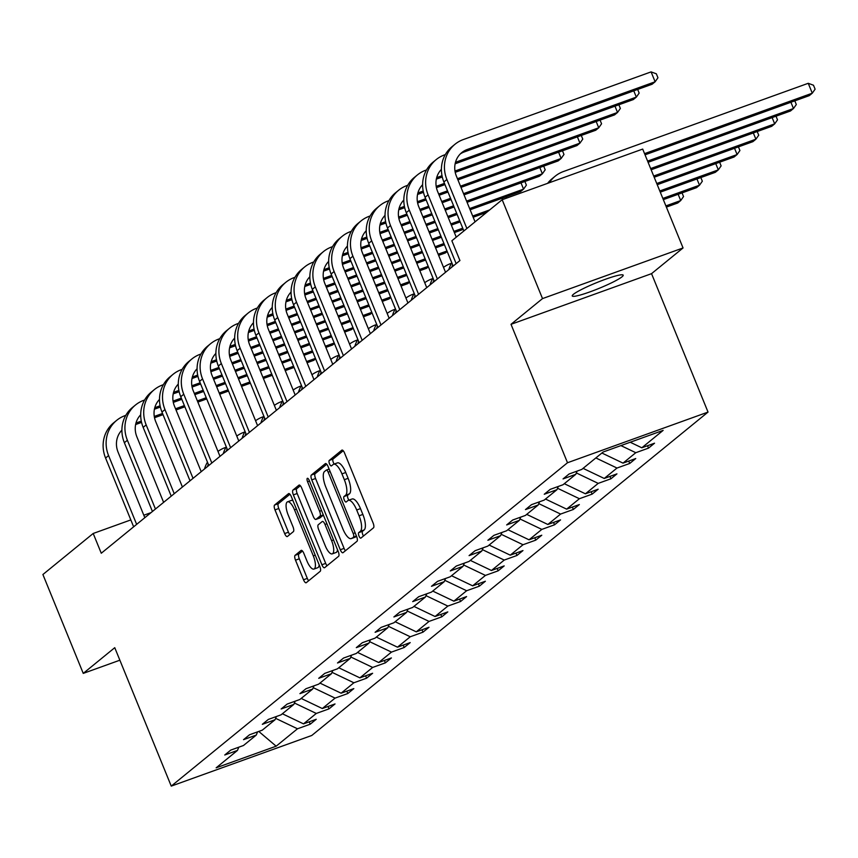 <?xml version="1.0" encoding="UTF-8"?>
<svg xmlns="http://www.w3.org/2000/svg" width="858" height="858" viewBox="0 0 858 858"><rect width="100%" height="100%" fill="white"/><g stroke="black" fill="none" stroke-linecap="round" stroke-linejoin="round"><path stroke-width="1.29" d="M358.998 536.036A2.949 1.019 -109.8 0 0 360.832 538.138A2.949 1.019 -109.8 0 0 360.939 538.073L373.498 527.82A4.215 1.448 -109.8 0 0 373.101 522.972L344.584 453.099A4.215 1.448 -109.8 0 0 341.967 450.085A4.215 1.448 -109.8 0 0 341.816 450.182L329.247 460.435A2.949 1.019 -109.8 0 0 329.526 463.824A2.949 1.019 -109.8 0 0 331.36 465.926A2.949 1.019 -109.8 0 0 331.467 465.862L333.097 464.543A13.503 4.644 -109.8 0 1 333.58 464.253A13.503 4.644 -109.8 0 1 341.945 473.873L344.326 479.697A13.503 4.644 -109.8 0 1 345.613 495.205L343.983 496.535A2.949 1.019 -109.8 0 0 344.262 499.924A2.949 1.019 -109.8 0 0 346.096 502.037A2.949 1.019 -109.8 0 0 346.203 501.973L347.822 500.643A13.503 4.644 -109.8 0 1 348.316 500.364A13.503 4.644 -109.8 0 1 356.681 509.974L359.062 515.797A13.503 4.644 -109.8 0 1 360.339 531.317L358.719 532.636A2.949 1.019 -109.8 0 0 358.998 536.036M348.316 500.364L352.112 498.991A13.503 4.644 -109.8 0 1 360.478 508.612L362.859 514.435A13.503 4.644 -109.8 0 1 364.146 529.944L362.516 531.274A2.949 1.019 -109.8 0 0 362.795 534.663A2.949 1.019 -109.8 0 0 363.502 535.982M343.221 450.75L333.043 459.062A2.949 1.019 -109.8 0 0 333.333 462.451A2.949 1.019 -109.8 0 0 334.223 464.028M333.58 464.253L337.387 462.891A13.503 4.644 -109.8 0 1 345.742 472.501L348.123 478.324A13.503 4.644 -109.8 0 1 349.41 493.843L347.78 495.163A2.949 1.019 -109.8 0 0 348.058 498.562A2.949 1.019 -109.8 0 0 348.959 500.128M622.029 276.802A27.52 3.1 157.8 0 0 623.198 275.171A27.52 3.1 157.8 0 0 601.04 280.909A27.52 3.1 157.8 0 0 573.412 294.326A27.52 3.1 157.8 0 0 572.243 295.956A27.52 3.1 157.8 0 0 594.401 290.219A27.52 3.1 157.8 0 0 622.029 276.802M295.098 555.319A4.215 1.448 -109.8 0 0 295.506 560.167L303.507 579.772A4.215 1.448 -109.8 0 0 306.113 582.775A4.215 1.448 -109.8 0 0 306.274 582.689L320.227 571.299A4.215 1.448 -109.8 0 0 319.82 566.452L291.302 496.567A4.215 1.448 -109.8 0 0 288.696 493.565A4.215 1.448 -109.8 0 0 288.535 493.65L274.581 505.04A4.215 1.448 -109.8 0 0 274.989 509.888L284.652 533.569A4.215 1.448 -109.8 0 0 287.258 536.572A4.215 1.448 -109.8 0 0 287.419 536.486L293.393 531.617A4.215 1.448 -109.8 0 0 292.986 526.769L288.191 515.025A11.293 3.882 -109.8 0 1 287.527 501.823A11.293 3.882 -109.8 0 1 294.519 509.856L313.299 555.866A11.293 3.882 -109.8 0 1 313.964 569.069A11.293 3.882 -109.8 0 1 306.971 561.025L303.839 553.356A4.215 1.448 -109.8 0 0 301.222 550.353A4.215 1.448 -109.8 0 0 301.072 550.439L295.098 555.319L298.895 553.946A4.215 1.448 -109.8 0 0 299.303 558.794L307.303 578.399A4.215 1.448 -109.8 0 0 308.655 580.737M114.758 647.683L83.247 673.391L42.9 574.517L93.2 533.472L101.265 553.238L459.931 260.542L451.866 240.766L502.166 199.721L542.513 298.595L511.014 324.313L567.503 462.741L171.246 786.11L114.758 647.683M340.283 549.753A4.215 1.448 -109.8 0 0 342.9 552.756A4.215 1.448 -109.8 0 0 343.05 552.67L357.003 541.28A4.215 1.448 -109.8 0 0 356.606 536.432L328.088 466.559A4.215 1.448 -109.8 0 0 325.472 463.556A4.215 1.448 -109.8 0 0 325.321 463.642L311.357 475.032A4.215 1.448 -109.8 0 0 311.765 479.879L340.283 549.753L344.079 548.391A4.215 1.448 -109.8 0 0 345.431 550.729M338.61 556.295L324.656 567.674A4.215 1.448 -109.8 0 1 324.506 567.771A4.215 1.448 -109.8 0 1 321.889 564.757L293.372 494.884A4.215 1.448 -109.8 0 1 292.975 490.036L298.949 485.156A4.215 1.448 -109.8 0 1 299.099 485.07A4.215 1.448 -109.8 0 1 301.716 488.073L313.277 516.419A4.215 1.448 -109.8 0 0 315.894 519.422A4.215 1.448 -109.8 0 0 316.044 519.337L320.002 516.098A4.215 1.448 -109.8 0 0 319.605 511.25L307.561 481.746A2.949 1.019 -109.8 0 1 307.389 478.292A2.949 1.019 -109.8 0 1 309.223 480.394L338.213 551.447A4.215 1.448 -109.8 0 1 338.61 556.295M83.247 673.391L119.863 660.199M511.014 324.313L651.544 273.659L683.054 247.951L542.513 298.595M683.054 247.951L642.696 149.078L502.166 199.721M238.792 747.189L237.473 750.418L224.753 754.997L230.77 750.085L243.5 745.495L256.263 735.081L243.543 739.66L249.571 734.748L262.291 730.158L275.064 719.744L262.334 724.324L268.361 719.412L281.081 714.821L293.854 704.397L281.134 708.987L287.151 704.075L299.882 699.485L312.655 689.06L299.925 693.65L305.952 688.738L318.672 684.148L331.445 673.723L318.726 678.313L324.742 673.391L337.473 668.811L350.236 658.386L337.516 662.977L343.543 658.054L356.263 653.474L369.037 643.05L356.306 647.64L362.333 642.717L375.064 638.138L387.827 627.713L375.107 632.292L381.134 627.38L393.854 622.801L406.628 612.376L393.897 616.956L399.925 612.044L412.644 607.453L425.418 597.039L412.698 601.619L418.715 596.707L431.445 592.117L444.208 581.703L431.488 586.282L437.516 581.37L450.236 576.78L463.009 566.355L450.289 570.945L456.306 566.033L469.036 561.443L481.799 551.018L469.079 555.609L475.107 550.697L487.827 546.106L500.6 535.682L487.87 540.272L493.897 535.349L506.617 530.77L519.39 520.345L506.67 524.935L512.687 520.012L525.418 515.433L538.191 505.008L525.461 509.598L531.488 504.676L544.208 500.096L556.981 489.671L544.262 494.251L550.278 489.339L563.009 484.749L575.772 474.335L563.052 478.914L569.079 474.002L581.799 469.412L603.12 452.016L663.137 430.384L641.816 447.79L654.536 443.2L648.509 448.123L635.789 452.702L623.015 463.127L635.746 458.537L629.718 463.459L616.999 468.039L604.225 478.464L616.945 473.873L610.928 478.796L598.198 483.376L585.424 493.8L598.155 489.221L592.127 494.133L579.407 498.723L566.634 509.137L579.354 504.558L573.337 509.47L560.606 514.06L547.844 524.474L560.564 519.894L554.536 524.806L541.816 529.397L529.043 539.811L541.773 535.231L535.746 540.143L523.015 544.733L510.253 555.158L522.972 550.568L516.945 555.48L504.225 560.07L491.452 570.495L504.182 565.905L498.155 570.827L485.435 575.407L472.661 585.832L485.381 581.241L479.365 586.164L466.634 590.744L453.861 601.168L466.591 596.578L460.564 601.501L447.844 606.08L435.07 616.505L447.79 611.915L441.773 616.838L429.043 621.417L416.28 631.842L429 627.262L422.973 632.174L410.253 636.765L397.479 647.179L410.21 642.599L404.182 647.511L391.462 652.101L378.689 662.515L391.409 657.936L385.392 662.848L372.662 667.438L359.888 677.863L372.619 673.273L366.591 678.185L353.871 682.775L341.098 693.2L353.818 688.609L347.801 693.521L335.07 698.112L322.308 708.536L335.028 703.946L329 708.869L316.28 713.448L303.507 723.873L316.237 719.283L310.21 724.206L297.49 728.785L276.158 746.192L216.152 767.813L237.473 750.418M567.503 462.741L708.032 412.087L311.786 735.467L171.246 786.11M282.379 713.77L303.507 723.873M294.433 703.013L316.28 713.448M257.593 731.853L256.263 735.081M301.169 698.433L322.308 708.536M313.224 687.666L335.07 698.112M276.383 716.516L275.064 719.744M319.959 683.097L341.098 693.2M332.014 672.329L353.871 682.775M295.173 701.179L293.854 704.397M338.76 667.76L359.888 677.863M350.815 656.992L372.662 667.438M313.974 685.842L312.655 689.06M357.55 652.423L378.689 662.515M369.605 641.655L391.462 652.101M332.765 670.506L331.445 673.723M376.351 637.086L397.479 647.179M388.406 626.319L410.253 636.765M351.566 655.169L350.236 658.386M395.141 621.739L416.28 631.842M407.196 610.982L429.043 621.417M370.356 639.832L369.037 643.05M413.931 606.402L435.07 616.505M425.986 595.645L447.844 606.08M389.146 624.495L387.827 627.713M432.732 591.065L453.861 601.168M444.787 580.308L466.634 590.744M407.947 609.148L406.628 612.376M451.522 575.729L472.661 585.832M463.577 564.961L485.435 575.407M426.737 593.811L425.418 597.039M470.323 560.392L491.452 570.495M482.378 549.624L504.225 560.07M445.538 578.474L444.208 581.703M489.114 545.055L510.253 555.158M501.169 534.287L523.015 544.733M464.328 563.138L463.009 566.355M507.915 529.718L529.043 539.811M519.959 518.951L541.816 529.397M483.129 547.801L481.799 551.018M526.705 514.382L547.844 524.474M538.76 503.614L560.606 514.06M501.919 532.464L500.6 535.682M545.495 499.045L566.634 509.137M557.55 488.277L579.407 498.723M520.709 517.127L519.39 520.345M564.296 483.697L585.424 493.8M576.351 472.94L598.198 483.376M539.51 501.791L538.191 505.008M583.086 468.361L604.225 478.464M595.86 457.947L616.999 468.039M558.301 486.443L556.981 489.671M601.887 453.024L623.015 463.127M620.924 445.602L635.789 452.702M577.102 471.106L575.772 474.335M630.222 442.245L641.816 447.79M651.544 273.659L708.032 412.087M151.051 512.623L143.812 515.229M130.813 519.916L93.2 533.472M275.632 718.35L297.49 728.785M276.158 746.192L258.762 731.434M647.533 445.72L648.509 448.123M628.742 461.068L629.718 463.459M609.941 476.404L610.928 478.796M591.151 491.741L592.127 494.133M572.361 507.078L573.337 509.47M553.56 522.415L554.536 524.806M534.77 537.751L535.746 540.143M515.969 553.088L516.945 555.48M497.179 568.425L498.155 570.827M478.389 583.762L479.365 586.164M459.588 599.109L460.564 601.501M440.798 614.446L441.773 616.838M421.997 629.783L422.973 632.174M403.206 645.119L404.182 647.511M384.416 660.456L385.392 662.848M365.615 675.793L366.591 678.185M346.825 691.13L347.801 693.521M328.024 706.466L329 708.869M309.234 721.814L310.21 724.206M326.726 464.221L315.165 473.659A4.215 1.448 -109.8 0 0 315.562 478.507L344.079 548.391M353.485 536.915A2.949 1.019 -109.8 0 0 353.206 533.515L328.174 472.179A2.949 1.019 -109.8 0 0 326.34 470.077A2.949 1.019 -109.8 0 0 326.233 470.141L324.517 471.535A13.503 4.644 -109.8 0 0 325.804 487.044L342.91 528.978A13.503 4.644 -109.8 0 0 351.276 538.588A13.503 4.644 -109.8 0 0 351.769 538.309L356.37 535.875M351.276 538.588L355.073 537.226A13.503 4.644 -109.8 0 0 355.566 536.936L351.769 538.309M356.499 536.186L355.566 536.936M300.354 485.735L296.771 488.663A4.215 1.448 -109.8 0 0 297.168 493.511L325.686 563.395A4.215 1.448 -109.8 0 0 327.048 565.733M319.519 518.082A4.215 1.448 -109.8 0 0 319.691 518.05A4.215 1.448 -109.8 0 0 319.841 517.964L323.369 515.09M325.279 545.827A11.293 3.882 -109.8 0 0 332.271 553.86A11.293 3.882 -109.8 0 0 331.606 540.658L324.989 524.452A4.215 1.448 -109.8 0 0 322.383 521.449A4.215 1.448 -109.8 0 0 322.222 521.535L318.264 524.774A4.215 1.448 -109.8 0 0 318.661 529.622L325.279 545.827M332.271 553.86L336.068 552.498A11.293 3.882 -109.8 0 0 337.484 549.667M302.488 551.018L298.895 553.946M313.964 569.069L317.76 567.696A11.293 3.882 -109.8 0 0 319.176 564.864M293.018 500.75A11.293 3.882 -109.8 0 0 291.334 500.45L287.527 501.823M289.95 494.229L278.378 503.678A4.215 1.448 -109.8 0 0 278.786 508.515L288.449 532.207A4.215 1.448 -109.8 0 0 289.8 534.545M645.044 154.826L809.266 95.646L812.279 93.19L808.236 83.301L563.449 171.525A32.239 30.062 50.8 0 0 555.158 176.212A32.239 30.062 50.8 0 0 549.335 182.722M644.562 153.636L812.279 93.19L815.1 89.178L813.491 85.232L808.236 83.301M555.158 176.212L552.155 178.668A32.239 30.062 50.8 0 0 547.619 183.333M460.338 153.893A21.493 20.045 -129.2 0 1 464.296 151.92L652.112 84.234L655.126 81.778L651.093 71.89L463.266 139.575A32.239 30.062 50.8 0 0 454.987 144.262A32.239 30.062 50.8 0 0 446.889 179.504L466.881 228.507M454.987 144.262L451.973 146.718A32.239 30.062 50.8 0 0 443.876 181.96L463.878 230.963M475.053 221.847L456.381 176.083A21.493 20.045 -129.2 0 1 461.786 152.585A21.493 20.045 -129.2 0 1 467.299 149.464L655.126 81.778L657.947 77.767L656.338 73.809L651.093 71.89M648.09 162.301L790.465 110.993L793.478 108.526L790.926 102.263M647.608 161.1L793.478 108.526L796.31 104.526L794.808 100.858M651.147 169.766L771.674 126.33L774.688 123.863L772.125 117.6M650.654 168.565L774.688 123.863L777.509 119.863L776.018 116.195M445.302 154.612L444.476 154.912A32.239 30.062 50.8 0 0 436.196 159.599A32.239 30.062 50.8 0 0 428.088 194.841L456.156 263.62M436.196 159.599L433.183 162.055A32.239 30.062 50.8 0 0 425.075 197.297L453.153 266.077M456.263 237.183L437.591 191.42A21.493 20.045 -129.2 0 1 441.409 169.369M455.126 163.792L633.322 99.571L636.336 97.115L633.772 90.841M455.491 162.291L636.336 97.115L639.156 93.104L637.666 89.447M426.501 169.959L425.675 170.249A32.239 30.062 50.8 0 0 417.396 174.935A32.239 30.062 50.8 0 0 409.298 210.178L437.365 278.957M417.396 174.935L414.382 177.392A32.239 30.062 50.8 0 0 406.284 212.645L434.352 281.424M445.538 272.297L418.79 206.757A21.493 20.045 -129.2 0 1 422.619 184.706M436.336 179.129L442.278 176.984M455.223 172.319L614.521 114.908L617.535 112.452L614.982 106.177M436.69 177.627L442.009 175.708M454.987 171.032L617.535 112.452L620.366 108.44L618.865 104.783M654.193 177.231L752.884 141.667L755.887 139.211L753.335 132.936M653.699 176.029L755.887 139.211L758.719 135.199L757.217 131.531M407.711 185.296L406.885 185.585A32.239 30.062 50.8 0 0 398.605 190.272A32.239 30.062 50.8 0 0 390.508 225.525L418.575 294.294M398.605 190.272L395.592 192.728A32.239 30.062 50.8 0 0 387.494 227.981L415.562 296.761M426.737 287.634L400 222.093A21.493 20.045 -129.2 0 1 403.818 200.043M417.535 194.466L423.487 192.321M436.422 187.655L444.948 184.588M457.936 179.901L595.731 130.244L598.745 127.788L596.181 121.514M417.9 192.964L423.209 191.044M436.186 186.368L444.455 183.387M457.453 178.711L598.745 127.788L601.565 123.777L600.074 120.12M657.239 184.695L734.083 157.003L737.097 154.547L734.545 148.273M656.745 183.505L737.097 154.547L739.918 150.536L738.427 146.868M388.91 200.633L388.095 200.933A32.239 30.062 50.8 0 0 379.804 205.609A32.239 30.062 50.8 0 0 371.707 240.862L399.774 309.641M379.804 205.609L376.801 208.065A32.239 30.062 50.8 0 0 368.693 243.318L396.761 312.098M407.947 302.971L381.199 237.441A21.493 20.045 -129.2 0 1 385.027 215.379M398.745 209.802L404.686 207.657M417.631 202.992L426.147 199.925M439.146 195.238L447.994 192.053M460.993 187.366L576.941 145.581L579.944 143.125L577.391 136.862M399.099 208.301L404.418 206.381M417.396 201.705L425.665 198.734M438.663 194.047L447.501 190.862M460.499 186.175L579.944 143.125L582.775 139.114L581.274 135.457M660.285 192.16L715.293 172.34L718.307 169.884L715.744 163.61M659.791 190.969L718.307 169.884L721.128 165.873L719.637 162.216M451.791 262.762A32.239 30.062 50.8 0 0 448.82 269.616M452.627 264.79A32.239 30.062 50.8 0 0 451.834 267.16M370.12 215.969L369.294 216.27A32.239 30.062 50.8 0 0 361.014 220.946A32.239 30.062 50.8 0 0 352.917 256.199L380.984 324.978M361.014 220.946L358 223.402A32.239 30.062 50.8 0 0 349.903 258.655L377.97 327.434M389.157 318.307L362.408 252.778A21.493 20.045 -129.2 0 1 366.227 230.716M379.955 225.139L385.896 222.994M398.841 218.34L407.357 215.261M420.356 210.585L429.193 207.389M442.192 202.713L451.04 199.517M464.039 194.841L558.14 160.918L561.153 158.462L558.59 152.198M380.309 223.638L385.628 221.729M398.605 217.042L406.864 214.071M419.862 209.384L428.71 206.199M441.709 201.512L450.547 198.327M463.545 193.64L561.153 158.462L563.974 154.461L562.483 150.793M663.331 199.635L696.492 187.677L699.506 185.221L696.953 178.947M662.837 198.434L699.506 185.221L702.337 181.21L700.836 177.552M451.501 263.256L450.675 263.556A32.239 30.062 50.8 0 0 443.522 267.364M433 278.099A32.239 30.062 50.8 0 0 430.019 284.953M433.826 280.137A32.239 30.062 50.8 0 0 433.033 282.496M351.33 231.306L350.504 231.606A32.239 30.062 50.8 0 0 342.224 236.282A32.239 30.062 50.8 0 0 334.116 271.536L362.183 340.315M342.224 236.282L339.21 238.749A32.239 30.062 50.8 0 0 331.102 273.992L359.18 342.771M370.356 333.644L343.618 268.114A21.493 20.045 -129.2 0 1 347.436 246.064M361.154 240.476L367.106 238.331M380.04 233.676L388.567 230.598M401.555 225.922L410.403 222.726M423.402 218.05L432.25 214.854M445.238 210.178L454.086 206.993M467.084 202.306L539.35 176.265L542.363 173.799L539.8 167.535M361.518 238.974L366.827 237.065M379.804 232.389L388.073 229.408M401.072 224.721L409.909 221.536M422.908 216.849L431.756 213.663M444.755 208.977L453.603 205.791M466.591 201.104L542.363 173.799L545.184 169.798L543.693 166.13M666.376 207.1L677.702 203.014L680.716 200.558L678.152 194.283M665.894 205.899L680.716 200.558L683.536 196.546L682.046 192.889M432.711 278.593L431.885 278.893A32.239 30.062 50.8 0 0 424.731 282.7M414.2 293.436A32.239 30.062 50.8 0 0 411.229 300.289M415.036 295.474A32.239 30.062 50.8 0 0 414.242 297.833M332.529 246.643L331.703 246.943A32.239 30.062 50.8 0 0 323.423 251.619A32.239 30.062 50.8 0 0 315.326 286.872L343.393 355.652M323.423 251.619L320.409 254.086A32.239 30.062 50.8 0 0 312.312 289.328L340.379 358.108M351.566 348.981L324.817 283.451A21.493 20.045 -129.2 0 1 328.646 261.4M342.363 255.813L348.305 253.678M361.25 249.013L369.766 245.935M382.765 241.259L391.613 238.074M404.601 233.387L413.449 230.201M426.447 225.515L435.296 222.329M448.284 217.642L457.132 214.457M470.13 209.77L520.549 191.602L523.562 189.135L521.01 182.872M342.717 254.311L348.037 252.402M361.014 247.726L369.283 244.744M382.271 240.058L391.119 236.872M404.118 232.186L412.966 229M425.954 224.313L434.802 221.128M447.801 216.441L456.649 213.256M469.637 208.569L523.562 189.135L526.383 185.135L524.892 181.467M413.91 293.929L413.084 294.23A32.239 30.062 50.8 0 0 405.931 298.037M395.409 308.773A32.239 30.062 50.8 0 0 392.438 315.626M396.235 310.81A32.239 30.062 50.8 0 0 395.441 313.17M313.738 261.98L312.913 262.28A32.239 30.062 50.8 0 0 304.633 266.967A32.239 30.062 50.8 0 0 296.525 302.209L324.603 370.988M304.633 266.967L301.619 269.423A32.239 30.062 50.8 0 0 293.522 304.665L321.589 373.445M332.765 364.318L306.027 298.788A21.493 20.045 -129.2 0 1 309.845 276.737M323.563 271.149L329.515 269.015M342.449 264.35L350.976 261.282M363.964 256.596L372.812 253.41M385.81 248.723L394.659 245.538M407.647 240.851L416.495 237.666M429.493 232.979L438.341 229.794M451.329 225.107L460.178 221.922M473.176 217.235L486.647 212.387M323.927 269.648L329.236 267.739M342.213 263.063L350.482 260.081M363.481 255.394L372.329 252.209M385.317 247.522L394.165 244.337M407.164 239.65L416.012 236.465M429 231.789L437.848 228.593M450.847 223.917L459.695 220.721M472.683 216.044L489.661 209.92M506.102 196.804L506.628 198.112M502.745 199.506L502.209 198.209M395.12 309.266L394.294 309.566A32.239 30.062 50.8 0 0 387.14 313.374M376.619 324.109A32.239 30.062 50.8 0 0 373.638 330.963M377.445 326.147A32.239 30.062 50.8 0 0 376.651 328.507M376.319 324.614L375.493 324.903A32.239 30.062 50.8 0 0 368.35 328.711M357.818 339.446A32.239 30.062 50.8 0 0 354.847 346.31M358.655 341.484A32.239 30.062 50.8 0 0 357.861 343.844M357.529 339.95L356.703 340.24A32.239 30.062 50.8 0 0 349.549 344.047M339.028 354.783A32.239 30.062 50.8 0 0 336.046 361.647M339.854 356.821A32.239 30.062 50.8 0 0 339.06 359.191M338.738 355.287L337.913 355.577A32.239 30.062 50.8 0 0 330.759 359.395M320.227 370.12A32.239 30.062 50.8 0 0 317.256 376.984M321.064 372.158A32.239 30.062 50.8 0 0 320.27 374.528M319.937 370.624L319.112 370.924A32.239 30.062 50.8 0 0 311.958 374.731M301.437 385.467A32.239 30.062 50.8 0 0 298.455 392.321M302.263 387.494A32.239 30.062 50.8 0 0 301.469 389.864M301.147 385.961L300.321 386.261A32.239 30.062 50.8 0 0 293.168 390.068M282.636 400.804A32.239 30.062 50.8 0 0 279.665 407.657M283.472 402.831A32.239 30.062 50.8 0 0 282.679 405.201M282.346 401.297L281.521 401.598A32.239 30.062 50.8 0 0 274.378 405.405M263.846 416.141A32.239 30.062 50.8 0 0 260.875 422.994M264.682 418.178A32.239 30.062 50.8 0 0 263.878 420.538M263.556 416.634L262.73 416.934A32.239 30.062 50.8 0 0 255.577 420.742M245.056 431.477A32.239 30.062 50.8 0 0 242.074 438.331M245.881 433.515A32.239 30.062 50.8 0 0 245.088 435.875M244.766 431.971L243.94 432.271A32.239 30.062 50.8 0 0 236.787 436.079M226.255 446.814A32.239 30.062 50.8 0 0 223.284 453.668M227.091 448.852A32.239 30.062 50.8 0 0 226.298 451.211M225.965 447.308L225.139 447.608A32.239 30.062 50.8 0 0 217.986 451.415M207.464 462.151A32.239 30.062 50.8 0 0 204.483 469.004M208.29 464.189A32.239 30.062 50.8 0 0 207.497 466.548M294.938 277.316L294.112 277.617A32.239 30.062 50.8 0 0 285.832 282.303A32.239 30.062 50.8 0 0 277.735 317.546L305.802 386.325M285.832 282.303L282.818 284.759A32.239 30.062 50.8 0 0 274.721 320.002L302.788 388.781M313.974 379.654L287.226 314.125A21.493 20.045 -129.2 0 1 291.055 292.074M304.772 286.497L310.714 284.352M323.659 279.687L332.175 276.619M345.173 271.932L354.022 268.747M367.02 264.06L375.858 260.875M388.856 256.188L397.704 253.003M410.703 248.316L419.541 245.131M432.539 240.444L441.387 237.258M454.386 232.572L463.223 229.386M305.126 284.995L310.446 283.076M323.423 278.4L331.692 275.418M344.68 270.731L353.528 267.546M366.527 262.859L375.375 259.674M388.374 254.998L397.211 251.802M410.21 247.125L419.058 243.929M432.057 239.253L440.894 236.057M453.893 231.381L462.741 228.196M483.869 214.65L483.419 213.545M276.147 292.664L275.321 292.953A32.239 30.062 50.8 0 0 267.042 297.64A32.239 30.062 50.8 0 0 258.944 332.883L287.012 401.662M267.042 297.64L264.028 300.096A32.239 30.062 50.8 0 0 255.931 335.339L283.998 404.118M295.184 395.002L268.436 329.461A21.493 20.045 -129.2 0 1 272.254 307.411M285.982 301.834L291.924 299.689M304.858 295.023L313.385 291.956M326.383 287.269L335.221 284.084M348.219 279.397L357.067 276.212M370.066 271.525L378.904 268.339M391.902 263.653L400.75 260.467M413.749 255.781L422.586 252.595M435.585 247.908L444.433 244.723M286.336 300.332L291.645 298.412M304.622 293.736L312.891 290.755M325.89 286.079L334.738 282.883M347.737 278.207L356.574 275.01M369.573 270.334L378.421 267.138M391.42 262.462L400.257 259.266M413.256 254.59L422.104 251.405M435.103 246.718L443.94 243.533M257.357 308.001L256.531 308.29A32.239 30.062 50.8 0 0 248.241 312.977A32.239 30.062 50.8 0 0 240.143 348.219L268.211 416.999M248.241 312.977L245.238 315.433A32.239 30.062 50.8 0 0 237.13 350.686L265.197 419.465M276.383 410.339L249.646 344.798A21.493 20.045 -129.2 0 1 253.464 322.747M267.181 317.17L273.134 315.025M286.068 310.36L294.584 307.293M307.582 302.606L316.43 299.421M329.429 294.734L338.266 291.548M351.265 286.862L360.113 283.676M373.112 278.989L381.96 275.804M394.948 271.117L403.796 267.932M416.795 263.256L425.643 260.06M438.631 255.384L445.377 252.949L447.19 251.469M267.535 315.669L272.855 313.749M285.832 309.073L294.101 306.091M307.1 301.415L315.937 298.219M328.936 293.543L337.784 290.347M350.783 285.671L359.62 282.486M372.619 277.799L381.467 274.614M394.466 269.927L403.314 266.741M416.302 262.055L425.15 258.869M438.148 254.183L446.997 250.997M238.556 323.337L237.73 323.627A32.239 30.062 50.8 0 0 229.451 328.314A32.239 30.062 50.8 0 0 221.353 363.567L249.421 432.346M229.451 328.314L226.437 330.77A32.239 30.062 50.8 0 0 218.34 366.023L246.407 434.802M257.593 425.675L230.845 360.135A21.493 20.045 -129.2 0 1 234.674 338.084M248.391 332.507L254.333 330.362M267.278 325.697L275.793 322.629M288.792 317.943L297.64 314.757M310.628 310.07L319.476 306.885M332.475 302.198L341.323 299.013M354.311 294.337L363.159 291.141M376.158 286.465L385.006 283.269M397.994 278.593L406.842 275.397M419.841 270.72L426.576 268.286L428.389 266.806M248.745 331.006L254.065 329.086M267.042 324.41L275.311 321.428M288.299 316.752L297.147 313.567M310.146 308.88L318.994 305.695M331.982 301.008L340.83 297.823M353.828 293.136L362.677 289.95M375.665 285.264L384.513 282.078M397.511 277.391L406.36 274.206M419.348 269.519L428.196 266.334M219.766 338.674L218.94 338.974A32.239 30.062 50.8 0 0 210.66 343.65A32.239 30.062 50.8 0 0 202.552 378.904L230.62 447.683M210.66 343.65L207.647 346.106A32.239 30.062 50.8 0 0 199.549 381.36L227.617 450.139M238.792 441.012L212.055 375.482A21.493 20.045 -129.2 0 1 215.873 353.421M229.59 347.844L235.542 345.699M248.477 341.034L257.003 337.966M269.991 333.279L278.839 330.094M291.838 325.418L300.686 322.222M313.674 317.546L322.522 314.35M335.521 309.674L344.369 306.478M357.357 301.801L366.205 298.605M379.204 293.929L388.052 290.744M401.04 286.057L407.786 283.623L409.598 282.143M229.955 346.342L235.264 344.423M248.241 339.747L256.51 336.776M269.509 332.089L278.357 328.904M291.345 324.217L300.193 321.031M313.191 316.345L322.04 313.159M335.028 308.472L343.876 305.287M356.874 300.6L365.723 297.415M378.71 292.728L387.559 289.543M400.557 284.856L409.405 281.671M200.965 354.011L200.139 354.311A32.239 30.062 50.8 0 0 191.86 358.987A32.239 30.062 50.8 0 0 183.762 394.24L211.829 463.02M191.86 358.987L188.846 361.443A32.239 30.062 50.8 0 0 180.748 396.696L208.816 465.476M220.002 456.349L193.254 390.819A21.493 20.045 -129.2 0 1 197.083 368.768M210.8 363.181L216.742 361.036M229.687 356.381L238.202 353.303M251.201 348.627L260.049 345.431M273.037 340.755L281.885 337.559M294.884 332.883L303.732 329.686M316.731 325.01L325.568 321.825M338.567 317.138L347.415 313.953M360.414 309.266L369.251 306.081M382.25 301.394L388.996 298.959L390.798 297.49M211.154 361.679L216.473 359.77M229.451 355.094L237.72 352.112M250.708 347.426L259.556 344.24M272.554 339.554L281.403 336.368M294.391 331.681L303.239 328.496M316.237 323.809L325.085 320.624M338.084 315.937L346.922 312.752M359.92 308.065L368.768 304.88M381.767 300.193L390.604 297.007M182.175 369.348L181.349 369.648A32.239 30.062 50.8 0 0 173.069 374.324A32.239 30.062 50.8 0 0 164.972 409.577L193.039 478.356M173.069 374.324L170.056 376.791A32.239 30.062 50.8 0 0 161.958 412.033L190.026 480.812M201.212 471.685L174.464 406.156A21.493 20.045 -129.2 0 1 178.282 384.105M192.01 378.517L197.951 376.372M210.886 371.718L219.412 368.64M232.411 363.964L241.248 360.768M254.247 356.091L263.095 352.906M276.094 348.219L284.931 345.034M297.93 340.347L306.778 337.162M319.777 332.475L328.614 329.29M341.613 324.603L350.461 321.418M363.46 316.731L370.195 314.307L372.007 312.827M192.364 377.016L197.672 375.107M210.65 370.431L218.919 367.449M231.917 362.762L240.766 359.577M253.764 354.89L262.602 351.705M275.6 347.018L284.448 343.833M297.447 339.146L306.285 335.961M319.283 331.274L328.131 328.088M341.13 323.402L349.967 320.216M362.966 315.529L371.814 312.344M163.385 384.684L162.559 384.985A32.239 30.062 50.8 0 0 154.268 389.671A32.239 30.062 50.8 0 0 146.171 424.914L174.238 493.693M154.268 389.671L151.265 392.127A32.239 30.062 50.8 0 0 143.157 427.37L171.225 496.149M182.411 487.022L155.673 421.493A21.493 20.045 -129.2 0 1 159.491 399.442M173.209 393.854L179.161 391.72M192.095 387.055L200.611 383.976M213.61 379.3L222.458 376.115M235.457 371.428L244.294 368.243M257.293 363.556L266.141 360.371M279.14 355.684L287.977 352.499M300.976 347.812L309.824 344.626M322.822 339.94L331.671 336.754M344.659 332.067L351.405 329.644L353.217 328.164M173.563 392.353L178.882 390.444M191.86 385.768L200.129 382.786M213.127 378.099L221.965 374.914M234.963 370.227L243.811 367.042M256.81 362.355L265.648 359.17M278.646 354.483L287.494 351.297M300.493 346.611L309.33 343.425M322.329 338.749L331.177 335.553M344.176 330.877L353.013 327.681M144.584 400.021L143.758 400.321A32.239 30.062 50.8 0 0 135.478 405.008A32.239 30.062 50.8 0 0 127.381 440.251L155.448 509.03M135.478 405.008L132.464 407.464A32.239 30.062 50.8 0 0 124.367 442.707L152.434 511.486M163.621 502.359L136.872 436.829A21.493 20.045 -129.2 0 1 140.701 414.779M154.419 409.202L160.36 407.057M173.305 402.391L181.821 399.324M194.82 394.637L203.668 391.452M216.656 386.765L225.504 383.58M238.503 378.893L247.351 375.707M260.339 371.021L269.187 367.835M282.185 363.149L291.034 359.963M304.022 355.276L312.87 352.091M325.868 347.404L332.604 344.98L334.416 343.5M154.772 407.7L160.092 405.78M173.069 401.104L181.328 398.123M194.326 393.436L203.174 390.251M216.173 385.564L225.021 382.378M238.009 377.692L246.857 374.506M259.856 369.83L268.704 366.634M281.692 361.958L290.54 358.762M303.539 354.086L312.387 350.89M325.375 346.214L334.223 343.018M125.794 415.358L124.968 415.658A32.239 30.062 50.8 0 0 116.688 420.345A32.239 30.062 50.8 0 0 108.58 455.587L136.647 524.367M116.688 420.345L113.674 422.801A32.239 30.062 50.8 0 0 105.577 458.043L133.644 526.823M144.82 517.696L118.082 452.166A21.493 20.045 -129.2 0 1 121.9 430.115M135.618 424.538L141.57 422.393M154.504 417.728L163.031 414.661M176.019 409.974L184.867 406.789M197.866 402.102L206.714 398.916M219.702 394.23L228.55 391.044M241.548 386.357L250.397 383.172M263.385 378.485L272.233 375.3M285.231 370.613L294.079 367.428M307.067 362.741L313.814 360.317L315.626 358.837M135.982 423.037L141.291 421.117M154.268 416.441L162.537 413.459M175.536 408.773L184.384 405.587M197.372 400.911L206.22 397.715M219.219 393.039L228.067 389.843M241.055 385.167L249.903 381.971M262.902 377.295L271.75 374.099M284.738 369.423L293.586 366.237M306.585 361.55L315.433 358.365M364.146 529.944L360.339 531.317M362.859 514.435L359.062 515.797M360.478 508.612L356.681 509.974M347.78 495.163L343.983 496.535M349.41 493.843L345.613 495.205M348.123 478.324L344.326 479.697M345.742 472.501L341.945 473.873M333.043 459.062L329.247 460.435M362.516 531.274L358.719 532.636M315.562 478.507L311.765 479.879M315.165 473.659L311.357 475.032M355.126 532.829L353.206 533.515M330.094 471.482L328.174 472.179M329.118 469.101L326.458 470.055M325.686 563.395L321.889 564.757M297.168 493.511L293.372 494.884M296.771 488.663L292.975 490.036M319.841 517.964L316.044 519.337M323.305 514.918L320.002 516.098M321.525 510.564L319.605 511.25M309.491 481.059L307.561 481.746M333.526 539.972L331.606 540.658M326.919 523.766L324.989 524.452M315.218 555.169L313.299 555.866M296.45 509.169L294.519 509.856M288.449 532.207L284.652 533.569M278.786 508.515L274.989 509.888M278.378 503.678L274.581 505.04M307.303 578.399L303.507 579.772M299.303 558.794L295.506 560.167M446.889 179.504L443.876 181.96M467.299 149.464L464.296 151.92M428.088 194.841L425.075 197.297M409.298 210.178L406.284 212.645M390.508 225.525L387.494 227.981M371.707 240.862L368.693 243.318M352.917 256.199L349.903 258.655M334.116 271.536L331.102 273.992M315.326 286.872L312.312 289.328M296.525 302.209L293.522 304.665M277.735 317.546L274.721 320.002M258.944 332.883L255.931 335.339M240.143 348.219L237.13 350.686M221.353 363.567L218.34 366.023M202.552 378.904L199.549 381.36M183.762 394.24L180.748 396.696M164.972 409.577L161.958 412.033M146.171 424.914L143.157 427.37M127.381 440.251L124.367 442.707M108.58 455.587L105.577 458.043M329.107 469.079L326.34 470.077M319.691 518.05L315.894 519.422"/></g></svg>
